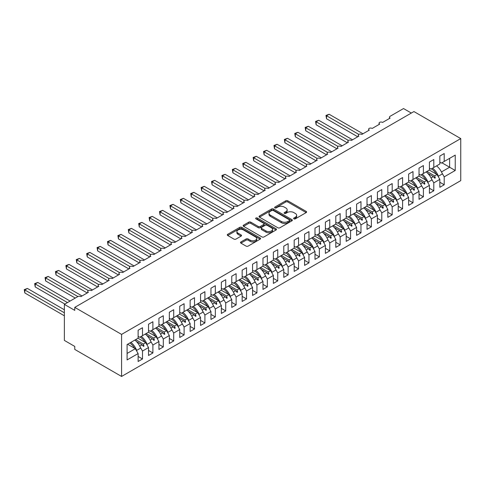 <?xml version="1.0" encoding="UTF-8"?>
<svg xmlns="http://www.w3.org/2000/svg" width="485" height="485" viewBox="0 0 485 485"><rect width="100%" height="100%" fill="white"/><g stroke="black" fill="none" stroke-linecap="round" stroke-linejoin="round"><path stroke-width="0.73" d="M293.898 218.85A1.012 0.582 0 0 0 295.329 218.85L306.18 212.588A1.443 0.837 0 0 0 306.605 212A1.443 0.837 0 0 0 306.18 211.405L287.799 200.796A1.443 0.837 0 0 0 285.756 200.796L274.904 207.059A1.012 0.582 0 0 0 274.607 207.471A1.012 0.582 0 0 0 274.904 207.883A1.012 0.582 0 0 0 276.335 207.883L277.735 207.071A4.62 2.667 0 0 1 284.277 207.071L285.804 207.956A4.62 2.667 0 0 1 287.156 209.847A4.62 2.667 0 0 1 285.804 211.733L284.404 212.539A1.012 0.582 0 0 0 284.107 212.957A1.012 0.582 0 0 0 284.404 213.37A1.012 0.582 0 0 0 285.829 213.37L287.235 212.557A4.62 2.667 0 0 1 293.771 212.557L295.304 213.442A4.62 2.667 0 0 1 296.656 215.328A4.62 2.667 0 0 1 295.304 217.213L293.898 218.026A1.012 0.582 0 0 0 293.601 218.438A1.012 0.582 0 0 0 293.898 218.85L293.898 218.026M240.924 241.948A1.443 0.837 0 0 0 240.499 242.536A1.443 0.837 0 0 0 240.924 243.124L246.083 246.107A1.443 0.837 0 0 0 248.12 246.107L260.172 239.147A1.443 0.837 0 0 0 260.597 238.559A1.443 0.837 0 0 0 260.172 237.971L241.791 227.356A1.443 0.837 0 0 0 239.748 227.356L227.695 234.316A1.443 0.837 0 0 0 227.277 234.904A1.443 0.837 0 0 0 227.695 235.492L233.928 239.087A1.443 0.837 0 0 0 235.971 239.087L241.13 236.11A1.443 0.837 0 0 0 241.548 235.522A1.443 0.837 0 0 0 241.13 234.934L238.038 233.146A3.862 2.231 0 0 1 236.904 231.569A3.862 2.231 0 0 1 239.293 229.508A3.862 2.231 0 0 1 243.5 229.993L255.601 236.983A3.862 2.231 0 0 1 256.735 238.559A3.862 2.231 0 0 1 254.352 240.621A3.862 2.231 0 0 1 250.139 240.136L248.12 238.972A1.443 0.837 0 0 0 246.083 238.972L240.924 241.948L240.924 243.124M460.75 138.583L121.577 334.401L121.577 376.451L460.75 180.632L460.75 138.583L413.929 111.556L74.763 307.375L74.763 310.376L64.359 304.368L77.776 296.62A2.207 1.273 180 0 1 80.898 296.62L88.391 292.297A2.207 1.273 0 0 1 87.743 291.394A2.207 1.273 0 0 1 88.288 290.557A2.207 1.273 180 0 1 91.301 290.612L98.794 286.289A2.207 1.273 0 0 1 98.146 285.386A2.207 1.273 0 0 1 98.691 284.549A2.207 1.273 180 0 1 101.704 284.604L109.198 280.281A2.207 1.273 0 0 1 108.549 279.378A2.207 1.273 0 0 1 109.095 278.542A2.207 1.273 180 0 1 112.114 278.602L119.601 274.274A2.207 1.273 0 0 1 118.958 273.376A2.207 1.273 0 0 1 119.504 272.534A2.207 1.273 180 0 1 122.517 272.594L130.004 268.266A2.207 1.273 0 0 1 129.362 267.368A2.207 1.273 0 0 1 129.907 266.526A2.207 1.273 180 0 1 132.92 266.586L140.407 262.264A2.207 1.273 0 0 1 139.765 261.36A2.207 1.273 0 0 1 140.31 260.524A2.207 1.273 180 0 1 143.324 260.578L150.817 256.256A2.207 1.273 0 0 1 150.168 255.352A2.207 1.273 0 0 1 150.714 254.516A2.207 1.273 180 0 1 153.727 254.57L161.22 250.248A2.207 1.273 0 0 1 160.571 249.345A2.207 1.273 0 0 1 161.117 248.508A2.207 1.273 180 0 1 164.13 248.569L171.623 244.24A2.207 1.273 0 0 1 170.975 243.343A2.207 1.273 0 0 1 171.52 242.5A2.207 1.273 180 0 1 174.533 242.561L182.027 238.232A2.207 1.273 0 0 1 181.378 237.335A2.207 1.273 0 0 1 181.923 236.492A2.207 1.273 180 0 1 184.937 236.553L192.43 232.23A2.207 1.273 0 0 1 191.781 231.327A2.207 1.273 0 0 1 192.333 230.49A2.207 1.273 180 0 1 195.346 230.545L202.833 226.222A2.207 1.273 0 0 1 202.19 225.319A2.207 1.273 0 0 1 202.736 224.482A2.207 1.273 180 0 1 205.749 224.537L213.236 220.214A2.207 1.273 0 0 1 212.594 219.311A2.207 1.273 0 0 1 213.139 218.474A2.207 1.273 180 0 1 216.152 218.535L223.64 214.206A2.207 1.273 0 0 1 222.997 213.309A2.207 1.273 0 0 1 223.543 212.466A2.207 1.273 180 0 1 226.556 212.527L234.049 208.204A2.207 1.273 0 0 1 233.4 207.301A2.207 1.273 0 0 1 233.946 206.464A2.207 1.273 180 0 1 236.959 206.519L244.452 202.196A2.207 1.273 0 0 1 243.803 201.293A2.207 1.273 0 0 1 244.349 200.457A2.207 1.273 180 0 1 247.362 200.511L254.855 196.189A2.207 1.273 0 0 1 254.207 195.285A2.207 1.273 0 0 1 254.752 194.449A2.207 1.273 180 0 1 257.765 194.503L265.259 190.181A2.207 1.273 0 0 1 264.61 189.277A2.207 1.273 0 0 1 265.156 188.441A2.207 1.273 180 0 1 268.169 188.501L275.662 184.173A2.207 1.273 0 0 1 275.013 183.275A2.207 1.273 0 0 1 275.565 182.433A2.207 1.273 180 0 1 278.578 182.493L286.065 178.171A2.207 1.273 0 0 1 285.423 177.267A2.207 1.273 0 0 1 285.968 176.431A2.207 1.273 180 0 1 288.981 176.485L296.468 172.163A2.207 1.273 0 0 1 295.826 171.26A2.207 1.273 0 0 1 296.371 170.423A2.207 1.273 180 0 1 299.384 170.477L306.872 166.155A2.207 1.273 0 0 1 306.229 165.252A2.207 1.273 0 0 1 306.775 164.415A2.207 1.273 180 0 1 309.788 164.476L317.281 160.147A2.207 1.273 0 0 1 316.632 159.25A2.207 1.273 0 0 1 317.178 158.407A2.207 1.273 180 0 1 320.191 158.468L327.684 154.139A2.207 1.273 0 0 1 327.036 153.242A2.207 1.273 0 0 1 327.581 152.399A2.207 1.273 180 0 1 330.594 152.46L338.087 148.137A2.207 1.273 0 0 1 337.439 147.234A2.207 1.273 0 0 1 337.984 146.397A2.207 1.273 180 0 1 340.997 146.452L348.491 142.129A2.207 1.273 0 0 1 347.842 141.226A2.207 1.273 0 0 1 348.388 140.389A2.207 1.273 180 0 1 351.407 140.444L358.894 136.121A2.207 1.273 0 0 1 358.245 135.218A2.207 1.273 0 0 1 358.797 134.381A2.207 1.273 180 0 1 361.81 134.442L369.297 130.113A2.207 1.273 0 0 1 368.655 129.216A2.207 1.273 0 0 1 369.2 128.373A2.207 1.273 180 0 1 372.213 128.434L379.7 124.105A2.207 1.273 0 0 1 379.058 123.208A2.207 1.273 0 0 1 379.603 122.365A2.207 1.273 180 0 1 382.616 122.426L390.104 118.104A2.207 1.273 0 0 1 389.461 117.2A2.207 1.273 0 0 1 390.104 116.297L403.526 108.549L411.328 113.053M121.577 334.401L74.763 307.375M277.838 227.768A1.443 0.837 0 0 0 279.881 227.768L291.934 220.808A1.443 0.837 0 0 0 292.358 220.22A1.443 0.837 0 0 0 291.934 219.632L273.552 209.017A1.443 0.837 0 0 0 271.509 209.017L259.457 215.977A1.443 0.837 0 0 0 259.032 216.565A1.443 0.837 0 0 0 259.457 217.153L277.838 227.768M256.341 219.068A1.012 0.582 0 0 1 257.365 219.214L257.365 218.007L276.056 228.799A1.443 0.837 0 0 1 276.474 229.387A1.443 0.837 0 0 1 276.056 229.981L264.004 236.935A1.443 0.837 0 0 1 261.961 236.935L243.579 226.325L243.579 225.143A1.443 0.837 0 0 0 243.155 225.737A1.443 0.837 0 0 0 243.579 226.325M243.579 225.143L248.732 222.166A1.443 0.837 0 0 1 250.775 222.166L258.232 226.471A1.443 0.837 0 0 0 260.275 226.471L263.694 224.494A1.443 0.837 0 0 0 264.119 223.906A1.443 0.837 0 0 0 263.694 223.318L255.934 218.838A1.012 0.582 0 0 1 255.637 218.426A1.012 0.582 0 0 1 256.262 217.886A1.012 0.582 0 0 1 257.365 218.007M138.122 336.384L139.68 337.287L142.493 335.662L142.493 327.733L138.122 330.255L138.122 338.184L127.094 344.556L127.094 359.931L138.122 353.565L135.315 348.697L127.616 344.253M138.122 356.445L142.493 358.973L142.493 351.043L148.525 347.557L145.718 342.689L138.019 338.245M140.238 347.139L142.493 351.043M148.525 330.376L150.083 331.279L152.896 329.654L152.896 321.731L148.525 324.253L148.525 332.183L142.493 335.662M148.525 350.443L152.896 352.965L152.896 345.035L158.928 341.549L156.121 336.687L148.422 332.237M150.641 341.131L152.896 345.035M158.928 324.374L160.493 325.271L163.299 323.653L163.299 315.723L158.928 318.245L158.928 326.175L152.896 329.654M158.928 344.435L163.299 346.957L163.299 339.027L169.332 335.541L166.525 330.679L158.825 326.235M161.044 335.123L163.299 339.027M169.332 318.366L170.896 319.263L173.703 317.645L173.703 309.715L169.332 312.237L169.332 320.167L163.299 323.653M169.332 338.427L173.703 340.949L173.703 333.019L179.735 329.539L176.928 324.671L169.229 320.227M171.447 329.115L173.703 333.019M179.735 312.358L181.299 313.262L184.106 311.637L184.106 303.707L179.735 306.229L179.735 314.159L173.703 317.645M179.735 332.419L184.106 334.941L184.106 327.017L190.144 323.531L187.331 318.663L179.632 314.219M181.851 323.113L184.106 327.017M190.144 306.35L191.702 307.254L194.509 305.629L194.509 297.699L190.144 300.227L190.144 308.151L184.106 311.637M190.144 326.411L194.509 328.939L194.509 321.009L200.547 317.523L197.734 312.661L190.035 308.211M192.26 317.105L194.509 321.009M200.547 300.342L202.106 301.246L204.912 299.621L204.912 291.697L200.547 294.219L200.547 302.149L194.509 305.629M200.547 320.409L204.912 322.931L204.912 315.001L210.951 311.515L208.138 306.653L200.438 302.21M202.663 311.097L204.912 315.001M210.951 294.34L212.509 295.238L215.322 293.619L215.322 285.689L210.951 288.211L210.951 296.141L204.912 299.621M210.951 314.401L215.322 316.923L215.322 308.993L221.354 305.508L218.547 300.645L210.848 296.202M213.067 305.089L215.322 308.993M221.354 288.332L222.912 289.23L225.725 287.611L225.725 279.681L221.354 282.203L221.354 290.133L215.322 293.619M221.354 308.393L225.725 310.915L225.725 302.986L231.757 299.506L228.95 294.637L221.251 290.194M223.47 299.081L225.725 302.986M231.757 282.325L233.315 283.228L236.128 281.603L236.128 273.673L231.757 276.195L231.757 284.125L225.725 287.611M231.757 302.385L236.128 304.907L236.128 296.984L242.16 293.498L239.354 288.63L231.654 284.186M233.873 293.079L236.128 296.984M242.16 276.317L243.725 277.22L246.532 275.595L246.532 267.665L242.16 270.193L242.16 278.117L236.128 281.603M242.16 296.377L246.532 298.906L246.532 290.976L252.564 287.49L249.757 282.628L242.057 278.178M244.276 287.071L246.532 290.976M252.564 270.309L254.128 271.212L256.935 269.587L256.935 261.664L252.564 264.186L252.564 272.115L246.532 275.595M252.564 290.376L256.935 292.898L256.935 284.968L262.967 281.482L260.16 276.62L252.461 272.176M254.68 281.064L256.935 284.968M262.967 264.307L264.531 265.204L267.338 263.585L267.338 255.656L262.967 258.178L262.967 266.107L256.935 269.587M262.967 284.368L267.338 286.89L267.338 278.96L273.376 275.474L270.563 270.612L262.864 266.168M265.083 275.056L267.338 278.96M273.376 258.299L274.934 259.196L277.741 257.577L277.741 249.648L273.376 252.17L273.376 260.099L267.338 263.585M273.376 278.36L277.741 280.882L277.741 272.952L283.78 269.472L280.967 264.604L273.267 260.16M275.492 269.048L277.741 272.952M283.78 252.291L285.338 253.194L288.145 251.569L288.145 243.64L283.78 246.162L283.78 254.091L277.741 257.577M283.78 272.352L288.145 274.874L288.145 266.95L294.183 263.464L291.37 258.596L283.67 254.152M285.895 263.046L288.145 266.95M294.183 246.283L295.741 247.186L298.554 245.562L298.554 237.632L294.183 240.16L294.183 248.084L288.145 251.569M294.183 266.344L298.554 268.872L298.554 260.942L304.586 257.456L301.779 252.594L294.08 248.144M296.299 257.038L298.554 260.942M304.586 240.275L306.144 241.178L308.957 239.554L308.957 231.63L304.586 234.152L304.586 242.082L298.554 245.562M304.586 260.342L308.957 262.864L308.957 254.934L314.989 251.448L312.182 246.586L304.483 242.142M306.702 251.03L308.957 254.934M314.989 234.273L316.547 235.17L319.36 233.552L319.36 225.622L314.989 228.144L314.989 236.074L308.957 239.554M314.989 254.334L319.36 256.856L319.36 248.926L325.393 245.446L322.586 240.578L314.886 236.134M317.105 245.022L319.36 248.926M325.393 228.265L326.957 229.162L329.764 227.544L329.764 219.614L325.393 222.136L325.393 230.066L319.36 233.552M325.393 248.326L329.764 250.848L329.764 242.918L335.796 239.438L332.989 234.57L325.289 230.126M327.508 239.014L329.764 242.918M335.796 222.257L337.36 223.161L340.167 221.536L340.167 213.606L335.796 216.128L335.796 224.058L329.764 227.544M335.796 242.318L340.167 244.84L340.167 236.916L346.199 233.43L343.392 228.562L335.693 224.118M337.912 233.012L340.167 236.916M346.199 216.249L347.763 217.153L350.57 215.528L350.57 207.598L346.199 210.126L346.199 218.05L340.167 221.536M346.199 236.316L350.57 238.838L350.57 230.908L356.608 227.423L353.795 222.56L346.096 218.111M348.315 227.004L350.57 230.908M356.608 210.241L358.166 211.145L360.973 209.526L360.973 201.596L356.608 204.118L356.608 212.048L350.57 215.528M356.608 230.308L360.973 232.83L360.973 224.901L367.012 221.415L364.199 216.552L356.499 212.109M358.724 220.996L360.973 224.901M367.012 204.24L368.57 205.137L371.377 203.518L371.377 195.588L367.012 198.11L367.012 206.04L360.973 209.526M367.012 224.3L371.377 226.822L371.377 218.893L377.415 215.413L374.602 210.545L366.909 206.101M369.127 214.988L371.377 218.893M377.415 198.232L378.973 199.129L381.786 197.51L381.786 189.58L377.415 192.102L377.415 200.032L371.377 203.518M377.415 218.292L381.786 220.814L381.786 212.885L387.818 209.405L385.011 204.537L377.312 200.093M379.531 208.987L381.786 212.885M387.818 192.224L389.376 193.127L392.189 191.502L392.189 183.572L387.818 186.094L387.818 194.024L381.786 197.51M387.818 212.285L392.189 214.806L392.189 206.883L398.221 203.397L395.414 198.529L387.715 194.085M389.934 202.979L392.189 206.883M398.221 186.216L399.779 187.119L402.592 185.494L402.592 177.565L398.221 180.093L398.221 188.016L392.189 191.502M398.221 206.283L402.592 208.805L402.592 200.875L408.625 197.389L405.818 192.527L398.118 188.077M400.337 196.971L402.592 200.875M408.625 180.208L410.189 181.111L412.996 179.492L412.996 171.563L408.625 174.085L408.625 182.014L402.592 185.494M408.625 200.275L412.996 202.797L412.996 194.867L419.028 191.381L416.221 186.519L408.522 182.075M410.74 190.963L412.996 194.867M419.028 174.206L420.592 175.103L423.399 173.484L423.399 165.555L419.028 168.077L419.028 176.006L412.996 179.492M419.028 194.267L423.399 196.789L423.399 188.859L429.431 185.379L426.624 180.511L418.925 176.067M421.144 184.955L423.399 188.859M429.431 168.198L430.995 169.095L433.802 167.477L433.802 159.547L429.431 162.069L429.431 169.999L423.399 173.484M429.431 188.259L433.802 190.781L433.802 182.851L439.84 179.371L439.84 187.301L444.205 184.773L444.205 176.849L455.233 170.477L449.619 167.234L449.619 158.346L455.233 155.103L455.233 170.477M431.547 178.953L433.802 182.851M439.84 162.19L441.399 163.093L444.205 161.469L444.205 153.539L439.84 156.061L439.84 163.991L433.802 167.477M439.84 182.251L444.205 184.773M441.956 172.945L444.205 176.849M64.359 304.368L64.359 340.409L74.763 346.417L74.763 349.418L121.577 376.451M142.493 358.973L138.122 361.495L138.122 353.565M152.896 352.965L148.525 355.487L148.525 347.557M163.299 346.957L158.928 349.479L158.928 341.549M173.703 340.949L169.332 343.471L169.332 335.541M184.106 334.941L179.735 337.469L179.735 329.539M194.509 328.939L190.144 331.461L190.144 323.531M204.912 322.931L200.547 325.453L200.547 317.523M215.322 316.923L210.951 319.445L210.951 311.515M225.725 310.915L221.354 313.437L221.354 305.508M236.128 304.907L231.757 307.435L231.757 299.506M246.532 298.906L242.16 301.427L242.16 293.498M256.935 292.898L252.564 295.42L252.564 287.49M267.338 286.89L262.967 289.412L262.967 281.482M277.741 280.882L273.376 283.404L273.376 275.474M288.145 274.874L283.78 277.402L283.78 269.472M298.554 268.872L294.183 271.394L294.183 263.464M308.957 262.864L304.586 265.386L304.586 257.456M319.36 256.856L314.989 259.378L314.989 251.448M329.764 250.848L325.393 253.37L325.393 245.446M340.167 244.84L335.796 247.368L335.796 239.438M350.57 238.838L346.199 241.36L346.199 233.43M360.973 232.83L356.608 235.352L356.608 227.423M371.377 226.822L367.012 229.344L367.012 221.415M381.786 220.814L377.415 223.336L377.415 215.413M392.189 214.806L387.818 217.335L387.818 209.405M402.592 208.805L398.221 211.327L398.221 203.397M412.996 202.797L408.625 205.319L408.625 197.389M423.399 196.789L419.028 199.311L419.028 191.381M433.802 190.781L429.431 193.303L429.431 185.379M444.205 161.469L455.233 155.103M143.336 335.177L144.003 334.796M135.636 339.621L143.336 344.065L145.718 342.689M139.753 346.138L142.063 344.805L143.481 346.387L144.003 346.084L143.336 344.065M136.509 341.598L142.063 344.805M153.739 329.169L154.406 328.788M146.046 333.613L153.739 338.057L156.121 336.687M150.156 340.13L152.466 338.797L153.884 340.379L154.406 340.082L153.739 338.057M146.913 335.59L152.466 338.797M164.148 323.162L164.809 322.78M156.449 327.605L164.148 332.049L166.525 330.679M160.559 334.123L162.869 332.789L164.288 334.371L164.809 334.074L164.148 332.049M157.316 329.582L162.869 332.789M174.552 317.154L175.212 316.772M166.852 321.597L174.552 326.047L176.928 324.671M170.962 328.115L173.272 326.781L174.691 328.363L175.212 328.066L174.552 326.047M167.719 323.58L173.272 326.781M184.955 311.146L185.616 310.764M177.255 315.596L184.955 320.039L187.331 318.663M181.366 322.107L183.676 320.773L185.094 322.361L185.616 322.058L184.955 320.039M178.128 317.572L183.676 320.773M195.358 305.144L196.019 304.762M187.659 309.588L195.358 314.031L197.734 312.661M191.769 316.105L194.079 314.771L195.497 316.353L196.019 316.05L195.358 314.031M188.532 311.564L194.079 314.771M205.761 299.136L206.422 298.754M198.062 303.58L205.761 308.023L208.138 306.653M202.172 310.097L204.482 308.763L205.901 310.345L206.422 310.048L205.761 308.023M198.935 305.556L204.482 308.763M216.164 293.128L216.825 292.746M208.465 297.572L216.164 302.016L218.547 300.645M212.582 304.089L214.891 302.755L216.31 304.337L216.825 304.04L216.164 302.016M209.338 299.548L214.891 302.755M226.568 287.12L227.235 286.738M218.868 291.564L226.568 296.014L228.95 294.637M222.985 298.081L225.295 296.747L226.713 298.33L227.235 298.032L226.568 296.014M219.741 293.546L225.295 296.747M236.977 281.112L237.638 280.73M229.278 285.562L236.977 290.006L239.354 288.63M233.388 292.073L235.698 290.739L237.116 292.328L237.638 292.025L236.977 290.006M230.145 287.538L235.698 290.739M247.38 275.11L248.041 274.728M239.681 279.554L247.38 283.998L249.757 282.628M243.791 286.071L246.101 284.737L247.52 286.32L248.041 286.017L247.38 283.998M240.548 281.53L246.101 284.737M257.784 269.102L258.444 268.72M250.084 273.546L257.784 277.99L260.16 276.62M254.195 280.063L256.504 278.729L257.923 280.312L258.444 280.015L257.784 277.99M250.951 275.522L256.504 278.729M268.187 263.094L268.848 262.712M260.487 267.538L268.187 271.982L270.563 270.612M264.598 274.055L266.908 272.722L268.326 274.304L268.848 274.007L268.187 271.982M261.36 269.514L266.908 272.722M278.59 257.086L279.251 256.704M270.891 261.53L278.59 265.98L280.967 264.604M275.001 268.047L277.311 266.714L278.729 268.296L279.251 267.999L278.59 265.98M271.764 263.513L277.311 266.714M288.993 251.078L289.654 250.696M281.294 255.528L288.993 259.972L291.37 258.596M285.404 262.039L287.714 260.712L289.133 262.294L289.654 261.991L288.993 259.972M282.167 257.505L287.714 260.712M299.397 245.077L300.057 244.695M291.697 249.52L299.397 253.964L301.779 252.594M295.814 256.038L298.123 254.704L299.542 256.286L300.057 255.983L299.397 253.964M292.57 251.497L298.123 254.704M309.8 239.069L310.467 238.687M302.1 243.512L309.8 247.956L312.182 246.586M306.217 250.03L308.527 248.696L309.945 250.278L310.467 249.981L309.8 247.956M302.973 245.489L308.527 248.696M320.209 233.061L320.87 232.679M312.51 237.504L320.209 241.948L322.586 240.578M316.62 244.022L318.93 242.688L320.349 244.27L320.87 243.973L320.209 241.948M313.377 239.481L318.93 242.688M330.612 227.053L331.273 226.671M322.913 231.497L330.612 235.946L332.989 234.57M327.023 238.014L329.333 236.68L330.752 238.262L331.273 237.965L330.612 235.946M323.78 233.479L329.333 236.68M341.016 221.045L341.676 220.663M333.316 225.495L341.016 229.938L343.392 228.562M337.427 232.006L339.736 230.678L341.155 232.26L341.676 231.957L341.016 229.938M334.183 227.471L339.736 230.678M351.419 215.043L352.08 214.661M343.719 219.487L351.419 223.931L353.795 222.56M347.83 226.004L350.14 224.67L351.558 226.252L352.08 225.949L351.419 223.931M344.592 221.463L350.14 224.67M361.822 209.035L362.483 208.653M354.123 213.479L361.822 217.923L364.199 216.552M358.233 219.996L360.543 218.662L361.962 220.245L362.483 219.947L361.822 217.923M354.996 215.455L360.543 218.662M372.225 203.027L372.886 202.645M364.526 207.471L372.225 211.915L374.602 210.545M368.636 213.988L370.946 212.654L372.371 214.237L372.886 213.94L372.225 211.915M365.399 209.447L370.946 212.654M382.629 197.019L383.289 196.637M374.929 201.463L382.629 205.913L385.011 204.537M379.046 207.98L381.355 206.646L382.774 208.235L383.289 207.932L382.629 205.913M375.802 203.445L381.355 206.646M393.032 191.011L393.699 190.629M385.332 195.461L393.032 199.905L395.414 198.529M389.449 201.978L391.759 200.644L393.177 202.227L393.699 201.924L393.032 199.905M386.205 197.437L391.759 200.644M403.441 185.009L404.102 184.627M395.742 189.453L403.441 193.897L405.818 192.527M399.852 195.97L402.162 194.637L403.581 196.219L404.102 195.916L403.441 193.897M396.609 191.429L402.162 194.637M413.844 179.001L414.505 178.619M406.145 183.445L413.844 187.889L416.221 186.519M410.255 189.962L412.565 188.629L413.984 190.211L414.505 189.914L413.844 187.889M407.012 185.422L412.565 188.629M424.248 172.993L424.908 172.612M416.548 177.437L424.248 181.881L426.624 180.511M420.659 183.954L422.968 182.621L424.387 184.203L424.908 183.906L424.248 181.881M417.415 179.42L422.968 182.621M434.651 166.985L435.312 166.604M426.952 171.429L434.651 175.879L437.027 174.503L429.328 170.059M431.062 177.946L433.372 176.613L434.79 178.201L435.312 177.898L434.651 175.879M427.825 173.412L433.372 176.613M437.027 174.503L439.84 179.371M441.465 171.945L449.619 167.234L441.92 162.79M127.094 353.444L135.315 348.697M433.675 176.952L435.312 177.898M423.272 182.96L424.908 183.906M412.868 188.968L414.505 189.914M402.465 194.976L404.102 195.916M392.062 200.978L393.699 201.924M381.659 206.986L383.289 207.932M371.249 212.994L372.886 213.94M360.846 219.002L362.483 219.947M350.443 225.01L352.08 225.949M340.04 231.012L341.676 231.957M329.636 237.019L331.273 237.965M319.233 243.027L320.87 243.973M308.83 249.035L310.467 249.981M298.427 255.043L300.057 255.983M288.017 261.045L289.654 261.991M277.614 267.053L279.251 267.999M267.211 273.061L268.848 274.007M256.808 279.069L258.444 280.015M246.404 285.077L248.041 286.017M236.001 291.079L237.638 292.025M225.598 297.087L227.235 298.032M215.194 303.095L216.825 304.04M204.785 309.103L206.422 310.048M194.382 315.111L196.019 316.05M183.979 321.112L185.616 322.058M173.575 327.12L175.212 328.066M163.172 333.128L164.809 334.074M152.769 339.136L154.406 340.082M142.366 345.144L144.003 346.084M294.304 218.996L295.304 218.414A4.62 2.667 0 0 0 296.656 216.528L296.656 215.328M287.156 209.847L287.156 211.048A4.62 2.667 0 0 1 285.804 212.933L284.804 213.509M306.162 212.6L287.799 201.996A1.443 0.837 0 0 0 285.756 201.996L275.31 208.029M291.915 220.82L273.552 210.223A1.443 0.837 0 0 0 271.509 210.223L259.475 217.165M289.381 220.633A1.012 0.582 0 0 0 289.678 220.22A1.012 0.582 0 0 0 289.381 219.808L273.243 210.496A1.012 0.582 0 0 0 271.812 210.496L270.333 211.351A4.62 2.667 0 0 0 268.981 213.236A4.62 2.667 0 0 0 270.333 215.122L281.361 221.487A4.62 2.667 0 0 0 287.902 221.487L289.381 220.633L289.381 221.833A1.012 0.582 0 0 0 289.678 221.421L289.678 220.22M268.981 213.236L268.981 214.437A4.62 2.667 0 0 0 270.333 216.322L270.333 215.122M289.381 221.833L287.902 222.688A4.62 2.667 0 0 1 281.361 222.688L270.333 216.322M243.597 226.337L248.732 223.367L248.732 222.166M264.119 223.906L264.119 225.107A1.443 0.837 0 0 1 263.694 225.695L260.275 227.671A1.443 0.837 0 0 1 258.232 227.671L250.775 223.367A1.443 0.837 0 0 0 248.732 223.367M257.365 219.214L276.032 229.993M265.968 230.939A3.862 2.231 0 0 0 270.181 231.424A3.862 2.231 0 0 0 272.564 229.363A3.862 2.231 0 0 0 271.43 227.78L267.168 225.319A1.443 0.837 0 0 0 265.125 225.319L261.706 227.295A1.443 0.837 0 0 0 261.282 227.883A1.443 0.837 0 0 0 261.706 228.477L265.968 230.939L265.968 232.139A3.862 2.231 0 0 0 270.181 232.624A3.862 2.231 0 0 0 272.564 230.563L272.564 229.363M261.282 227.883L261.282 229.09A1.443 0.837 0 0 0 261.706 229.678L261.706 228.477M265.968 232.139L261.706 229.678M256.735 238.559L256.735 239.76A3.862 2.231 0 0 1 254.352 241.821A3.862 2.231 0 0 1 250.139 241.336L248.12 240.172A1.443 0.837 0 0 0 246.083 240.172L240.942 243.137M236.904 231.569L236.904 232.77A3.862 2.231 0 0 0 238.038 234.352L238.038 233.146M241.106 236.122L238.038 234.352M260.154 239.16L241.791 228.556A1.443 0.837 0 0 0 239.748 228.556L227.72 235.504L227.695 234.316M325.968 115.43L326.538 115.757L326.538 118.764L325.968 115.43L329.139 114.26L326.538 115.757L358.791 134.381M326.538 118.764L357.748 136.782M329.139 114.26L362.95 133.781M432.596 168.174A11.773 6.796 60 0 1 438.41 176.2L438.028 176.237M436.548 165.894A11.773 6.796 60 0 1 442.362 173.921L438.41 176.2M431.456 168.828A10.003 5.778 60 0 1 436.264 174.06M315.565 121.438L316.135 121.765L316.135 124.766L315.565 121.438L318.736 120.262L316.135 121.765L348.388 140.389M316.135 124.766L347.345 142.79M318.736 120.262L352.546 139.783M422.192 174.182A11.773 6.796 60 0 1 428.006 182.208L427.624 182.245M426.145 171.896A11.773 6.796 60 0 1 431.959 179.929L428.006 182.208M421.053 174.836A10.003 5.778 60 0 1 425.86 180.068M305.156 127.44L305.732 127.773L305.732 130.774L305.156 127.44L308.333 126.27L305.732 127.773L337.984 146.397M305.732 130.774L336.942 148.798M308.333 126.27L342.143 145.791M411.783 180.19A11.773 6.796 60 0 1 417.603 188.216L417.221 188.253M415.742 177.904A11.773 6.796 60 0 1 421.556 185.931L417.603 188.216M410.649 180.844A10.003 5.778 60 0 1 415.457 186.076M294.753 133.448L295.329 133.781L295.329 136.782L294.753 133.448L297.929 132.278L295.329 133.781L327.581 152.399M295.329 136.782L326.538 154.8M297.929 132.278L331.74 151.799M401.38 186.198A11.773 6.796 60 0 1 407.2 194.224L406.818 194.255M405.333 183.912A11.773 6.796 60 0 1 411.153 191.939L407.2 194.224M400.246 186.852A10.003 5.778 60 0 1 405.054 192.084M284.349 139.456L284.919 139.783L284.919 142.79L284.349 139.456L287.52 138.286L284.919 139.783L317.178 158.407M284.919 142.79L316.135 160.808M287.52 138.286L321.337 157.807M390.977 192.199A11.773 6.796 60 0 1 396.797 200.232L396.415 200.263M394.929 189.92A11.773 6.796 60 0 1 400.749 197.947L396.797 200.232M389.843 192.854A10.003 5.778 60 0 1 394.651 198.092M273.946 145.464L274.516 145.791L274.516 148.798L273.946 145.464L277.117 144.287L274.516 145.791L306.775 164.415M274.516 148.798L305.732 166.816M277.117 144.287L310.933 163.815M380.573 198.207A11.773 6.796 60 0 1 386.393 206.234L386.012 206.27M384.526 195.928A11.773 6.796 60 0 1 390.346 203.955L386.393 206.234M379.44 198.862A10.003 5.778 60 0 1 384.247 204.094M263.543 151.472L264.113 151.799L264.113 154.8L263.543 151.472L266.714 150.295L264.113 151.799L296.371 170.423M264.113 154.8L295.329 172.824M266.714 150.295L300.53 169.817M370.17 204.215A11.773 6.796 60 0 1 375.984 212.242L375.608 212.278M374.123 201.93A11.773 6.796 60 0 1 379.943 209.963L375.984 212.242M369.036 204.87A10.003 5.778 60 0 1 373.838 210.102M253.14 157.473L253.71 157.807L253.71 160.808L253.14 157.473L256.31 156.303L253.71 157.807L285.968 176.431M253.71 160.808L284.919 178.832M256.31 156.303L290.121 175.825M359.767 210.223A11.773 6.796 60 0 1 365.581 218.25L365.199 218.286M363.72 207.938A11.773 6.796 60 0 1 369.534 215.964L365.581 218.25M358.627 210.878A10.003 5.778 60 0 1 363.435 216.11M242.736 163.481L243.306 163.815L243.306 166.816L242.736 163.481L245.907 162.311L243.306 163.815L275.559 182.433M243.306 166.816L274.516 184.833M245.907 162.311L279.718 181.833M349.364 216.231A11.773 6.796 60 0 1 355.178 224.258L354.796 224.288M353.316 213.946A11.773 6.796 60 0 1 359.13 221.972L355.178 224.258M348.224 216.886A10.003 5.778 60 0 1 353.031 222.118M232.333 169.489L232.903 169.817L232.903 172.824L232.333 169.489L235.504 168.319L232.903 169.817L265.156 188.441M232.903 172.824L264.113 190.841M235.504 168.319L269.314 187.84M338.96 222.233A11.773 6.796 60 0 1 344.774 230.266L344.392 230.296M342.913 219.954A11.773 6.796 60 0 1 348.727 227.98L344.774 230.266M337.821 222.888A10.003 5.778 60 0 1 342.628 228.126M221.924 175.497L222.5 175.825L222.5 178.832L221.924 175.497L225.101 174.321L222.5 175.825L254.752 194.449M222.5 178.832L253.71 196.849M225.101 174.321L258.911 193.848M328.551 228.241A11.773 6.796 60 0 1 334.371 236.268L333.989 236.304M332.51 225.962A11.773 6.796 60 0 1 338.324 233.988L334.371 236.268M327.417 228.896A10.003 5.778 60 0 1 332.225 234.128M211.521 181.505L212.097 181.833L212.097 184.833L211.521 181.505L214.697 180.329L212.097 181.833L244.349 200.457M212.097 184.833L243.306 202.857M214.697 180.329L248.508 199.85M318.148 234.249A11.773 6.796 60 0 1 323.968 242.276L323.586 242.312M322.101 231.963A11.773 6.796 60 0 1 327.921 239.996L323.968 242.276M317.014 234.904A10.003 5.778 60 0 1 321.822 240.136M201.117 187.507L201.687 187.84L201.687 190.841L201.117 187.507L204.288 186.337L201.687 187.84L233.946 206.464M201.687 190.841L232.903 208.865M204.288 186.337L238.105 205.858M307.745 240.257A11.773 6.796 60 0 1 313.565 248.284L313.183 248.32M311.697 237.971A11.773 6.796 60 0 1 317.517 245.998L313.565 248.284M306.611 240.912A10.003 5.778 60 0 1 311.418 246.144M190.714 193.515L191.284 193.848L191.284 196.849L190.714 193.515L193.885 192.345L191.284 193.848L223.543 212.466M191.284 196.849L222.5 214.867M193.885 192.345L227.701 211.866M297.341 246.259A11.773 6.796 60 0 1 303.161 254.292L302.779 254.322M301.294 243.979A11.773 6.796 60 0 1 307.114 252.006L303.161 254.292M296.208 246.92A10.003 5.778 60 0 1 301.015 252.151M180.311 199.523L180.881 199.85L180.881 202.857L180.311 199.523L183.482 198.353L180.881 199.85L213.139 218.474M180.881 202.857L212.097 220.875M183.482 198.353L217.298 217.874M286.938 252.267A11.773 6.796 60 0 1 292.752 260.299L292.37 260.33M290.891 249.987A11.773 6.796 60 0 1 296.711 258.014L292.752 260.299M285.804 252.921A10.003 5.778 60 0 1 290.606 258.159M169.908 205.531L170.477 205.858L170.477 208.865L169.908 205.531L173.078 204.355L170.477 205.858L202.736 224.482M170.477 208.865L201.687 226.883M173.078 204.355L206.889 223.882M276.535 258.275A11.773 6.796 60 0 1 282.349 266.301L281.967 266.338M280.488 255.995A11.773 6.796 60 0 1 286.302 264.022L282.349 266.301M275.395 258.929A10.003 5.778 60 0 1 280.203 264.161M159.504 211.539L160.074 211.866L160.074 214.867L159.504 211.539L162.675 210.363L160.074 211.866L192.327 230.49M160.074 214.867L191.284 232.891M162.675 210.363L196.486 229.884M266.132 264.283A11.773 6.796 60 0 1 271.946 272.309L271.564 272.346M270.084 261.997A11.773 6.796 60 0 1 275.898 270.03L271.946 272.309M264.992 264.937A10.003 5.778 60 0 1 269.799 270.169M149.101 217.541L149.671 217.874L149.671 220.875L149.101 217.541L152.272 216.371L149.671 217.874L181.923 236.498M149.671 220.875L180.881 238.899M152.272 216.371L186.082 235.892M255.728 270.29A11.773 6.796 60 0 1 261.542 278.317L261.16 278.354M259.681 268.005A11.773 6.796 60 0 1 265.495 276.032L261.542 278.317M254.589 270.945A10.003 5.778 60 0 1 259.396 276.177M138.692 223.549L139.268 223.882L139.268 226.883L138.692 223.549L141.869 222.379L139.268 223.882L171.52 242.5M139.268 226.883L170.477 244.901M141.869 222.379L175.679 241.9M245.319 276.292A11.773 6.796 60 0 1 251.139 284.325L250.757 284.356M249.278 274.013A11.773 6.796 60 0 1 255.092 282.04L251.139 284.325M244.185 276.953A10.003 5.778 60 0 1 248.993 282.185M128.289 229.557L128.864 229.884L128.864 232.891L128.289 229.557L131.465 228.387L128.864 229.884L161.117 248.508M128.864 232.891L160.074 250.909M131.465 228.387L165.276 247.908M234.916 282.3A11.773 6.796 60 0 1 240.736 290.333L240.354 290.363M238.869 280.021A11.773 6.796 60 0 1 244.689 288.048L240.736 290.333M233.782 282.955A10.003 5.778 60 0 1 238.59 288.193M117.885 235.564L118.455 235.892L118.455 238.899L117.885 235.564L121.056 234.388L118.455 235.892L150.714 254.516M118.455 238.899L149.671 256.917M121.056 234.388L154.873 253.916M224.513 288.308A11.773 6.796 60 0 1 230.333 296.335L229.951 296.371M228.465 286.029A11.773 6.796 60 0 1 234.285 294.055L230.333 296.335M223.379 288.963A10.003 5.778 60 0 1 228.186 294.195M107.482 241.572L108.052 241.9L108.052 244.901L107.482 241.572L110.653 240.396L108.052 241.9L140.31 260.524M108.052 244.901L139.268 262.925M110.653 240.396L144.469 259.918M214.109 294.316A11.773 6.796 60 0 1 219.929 302.343L219.547 302.379M218.062 292.031A11.773 6.796 60 0 1 223.882 300.063L219.929 302.343M212.976 294.971A10.003 5.778 60 0 1 217.783 300.203M97.079 247.574L97.649 247.908L97.649 250.909L97.079 247.574L100.249 246.404L97.649 247.908L129.907 266.532M97.649 250.909L128.858 268.926M100.249 246.404L134.066 265.925M203.706 300.324A11.773 6.796 60 0 1 209.52 308.351L209.138 308.387M207.659 298.039A11.773 6.796 60 0 1 213.479 306.065L209.52 308.351M202.572 300.979A10.003 5.778 60 0 1 207.374 306.211M86.676 253.582L87.245 253.916L87.245 256.917L86.676 253.582L89.846 252.412L87.245 253.916L119.504 272.534M87.245 256.917L118.455 274.934M89.846 252.412L123.657 271.933M193.303 306.326A11.773 6.796 60 0 1 199.117 314.359L198.735 314.389M197.256 304.046A11.773 6.796 60 0 1 203.069 312.073L199.117 314.359M192.163 306.987A10.003 5.778 60 0 1 196.971 312.219M76.272 259.59L76.842 259.918L76.842 262.925L76.272 259.59L79.443 258.42L76.842 259.918L109.095 278.542M76.842 262.925L108.052 280.942M79.443 258.42L113.254 277.941M182.9 312.334A11.773 6.796 60 0 1 188.713 320.367L188.332 320.397M186.852 310.054A11.773 6.796 60 0 1 192.666 318.081L188.713 320.367M181.76 312.989A10.003 5.778 60 0 1 186.567 318.227M65.869 265.598L66.439 265.925L66.439 268.933L65.869 265.598L69.04 264.422L66.439 265.925L98.691 284.549M66.439 268.933L97.649 286.95M69.04 264.422L102.85 283.943M172.496 318.342A11.773 6.796 60 0 1 178.31 326.369L177.928 326.405M176.449 316.062A11.773 6.796 60 0 1 182.263 324.089L178.31 326.369M171.357 318.997A10.003 5.778 60 0 1 176.164 324.229M55.46 271.6L56.036 271.933L56.036 274.934L55.46 271.6L58.636 270.43L56.036 271.933L88.288 290.557M56.036 274.934L87.245 292.958M58.636 270.43L92.447 289.951M162.087 324.35A11.773 6.796 60 0 1 167.907 332.377L167.525 332.413M166.046 322.064A11.773 6.796 60 0 1 171.86 330.097L167.907 332.377M160.953 325.005A10.003 5.778 60 0 1 165.761 330.236M45.056 277.608L45.632 277.941L45.632 280.942L45.056 277.608L48.233 276.438L45.632 277.941L77.885 296.559M45.632 280.942L75.278 298.063M48.233 276.438L82.044 295.959M151.684 330.358A11.773 6.796 60 0 1 157.504 338.384L157.122 338.421M155.637 328.072A11.773 6.796 60 0 1 161.456 336.099L157.504 338.384M150.55 331.012A10.003 5.778 60 0 1 155.358 336.244M34.653 283.616L35.223 283.949L35.223 286.95L34.653 283.616L37.824 282.446L35.223 283.949L67.476 302.567M35.223 286.95L64.875 304.071M37.824 282.446L70.076 301.064M141.28 336.36A11.773 6.796 60 0 1 147.1 344.392L146.719 344.423M145.233 334.08A11.773 6.796 60 0 1 151.053 342.107L147.1 344.392M140.147 337.02A10.003 5.778 60 0 1 144.954 342.252M24.25 289.624L24.82 289.951L24.82 292.958L24.25 289.624L27.421 288.454L24.82 289.951L64.359 312.776M24.82 292.958L64.359 315.783M27.421 288.454L64.359 309.776M130.877 342.368A11.773 6.796 60 0 1 136.691 350.4L136.315 350.431M134.83 340.088A11.773 6.796 60 0 1 140.65 348.115L136.691 350.4M129.744 343.022A10.003 5.778 60 0 1 134.551 348.26M295.304 218.414L295.304 217.213M284.404 213.37L284.404 212.539M285.804 212.933L285.804 211.733M274.904 207.883L274.904 207.059M285.756 201.996L285.756 200.796M287.799 201.996L287.799 200.796M306.18 212.588L306.18 211.405M259.457 217.153L259.457 215.977M271.509 210.223L271.509 209.017M273.552 210.223L273.552 209.017M291.934 220.808L291.934 219.632M281.361 222.688L281.361 221.487M287.902 222.688L287.902 221.487M250.775 223.367L250.775 222.166M258.232 227.671L258.232 226.471M260.275 227.671L260.275 226.471M263.694 225.695L263.694 224.494M276.056 229.981L276.056 228.799M246.083 240.172L246.083 238.972M248.12 240.172L248.12 238.972M250.139 241.336L250.139 240.136M241.13 236.11L241.13 234.934M239.748 228.556L239.748 227.356M241.791 228.556L241.791 227.356M260.172 239.147L260.172 237.971M389.461 118.473L389.461 117.2M379.058 124.481L379.058 123.208M368.655 130.489L368.655 129.216M358.245 136.497L358.245 135.218M347.842 142.499L347.842 141.226M337.439 148.507L337.439 147.234M327.036 154.515L327.036 153.242M316.632 160.523L316.632 159.25M306.229 166.525L306.229 165.252M295.826 172.533L295.826 171.26M285.423 178.541L285.423 177.267M275.013 184.549L275.013 183.275M264.61 190.556L264.61 189.277M254.207 196.558L254.207 195.285M243.803 202.566L243.803 201.293M233.4 208.574L233.4 207.301M222.997 214.582L222.997 213.309M212.594 220.59L212.594 219.311M202.19 226.592L202.19 225.319M191.781 232.6L191.781 231.327M181.378 238.608L181.378 237.335M170.975 244.616L170.975 243.343M160.571 250.624L160.571 249.345M150.168 256.626L150.168 255.352M139.765 262.634L139.765 261.36M129.362 268.642L129.362 267.368M118.958 274.649L118.958 273.376M108.549 280.657L108.549 279.378M98.146 286.659L98.146 285.386M87.743 292.667L87.743 291.394"/></g></svg>
